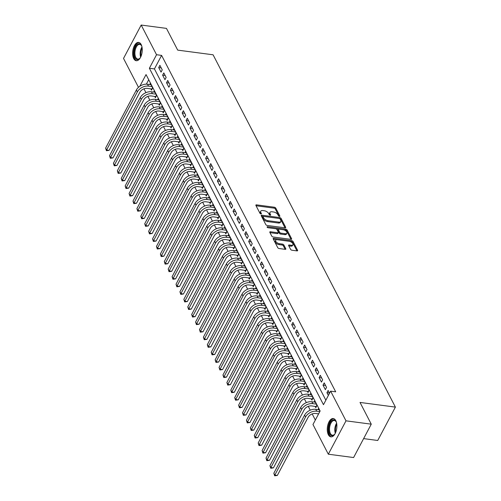 <?xml version="1.0" encoding="UTF-8"?>
<svg xmlns="http://www.w3.org/2000/svg" width="501" height="501" viewBox="0 0 501 501"><rect width="100%" height="100%" fill="white"/><g stroke="black" fill="none" stroke-linecap="round" stroke-linejoin="round"><path stroke-width="0.75" d="M279.414 216.401A0.814 0.413 27.9 0 0 279.865 216.263A0.814 0.413 27.9 0 0 279.84 215.975L275.757 208.09A1.165 0.589 27.9 0 0 274.379 207.22L256.525 204.859A1.165 0.589 27.9 0 0 255.879 205.059A1.165 0.589 27.9 0 0 255.911 205.473L259.994 213.357A0.814 0.413 27.9 0 0 260.958 213.965A0.814 0.413 27.9 0 0 261.409 213.827A0.814 0.413 27.9 0 0 261.384 213.539L260.852 212.518A3.72 1.891 27.9 0 1 260.739 211.197A3.72 1.891 27.9 0 1 262.8 210.564L264.29 210.758A3.72 1.891 27.9 0 1 268.693 213.551L269.219 214.572A0.814 0.413 27.9 0 0 270.183 215.186A0.814 0.413 27.9 0 0 270.634 215.048A0.814 0.413 27.9 0 0 270.609 214.754L270.083 213.739A3.72 1.891 27.9 0 1 269.97 212.411A3.72 1.891 27.9 0 1 272.03 211.779L273.515 211.979A3.72 1.891 27.9 0 1 277.917 214.772L278.45 215.793A0.814 0.413 27.9 0 0 279.414 216.401M328.349 434.73A9.237 4.703 97.5 0 1 328.017 424.266A9.237 4.703 97.5 0 1 333.284 418.535A9.237 4.703 97.5 0 1 335.802 420.658A9.237 4.703 97.5 0 1 336.133 431.117A9.237 4.703 97.5 0 1 330.867 436.853A9.237 4.703 97.5 0 1 328.349 434.73M133.717 58.598A9.237 4.703 97.5 0 1 133.385 48.14A9.237 4.703 97.5 0 1 138.652 42.403A9.237 4.703 97.5 0 1 141.163 44.526A9.237 4.703 97.5 0 1 141.495 54.991A9.237 4.703 97.5 0 1 136.228 60.721A9.237 4.703 97.5 0 1 133.717 58.598M290.593 249.354A1.165 0.589 27.9 0 0 291.97 250.231L296.98 250.888A1.165 0.589 27.9 0 0 297.625 250.694A1.165 0.589 27.9 0 0 297.588 250.281L293.054 241.52A1.165 0.589 27.9 0 0 291.682 240.649L273.822 238.288A1.165 0.589 27.9 0 0 273.177 238.489A1.165 0.589 27.9 0 0 273.214 238.902L277.742 247.657A1.165 0.589 27.9 0 0 279.12 248.534L285.175 249.329A1.165 0.589 27.9 0 0 285.814 249.135A1.165 0.589 27.9 0 0 285.783 248.721L283.842 244.97A1.165 0.589 27.9 0 0 282.464 244.1L279.464 243.705A3.112 1.578 27.9 0 1 276.533 242.302A3.112 1.578 27.9 0 1 275.688 240.261A3.112 1.578 27.9 0 1 277.41 239.735L289.165 241.282A3.112 1.578 27.9 0 1 292.096 242.684A3.112 1.578 27.9 0 1 292.941 244.726A3.112 1.578 27.9 0 1 291.219 245.252L289.265 244.995A1.165 0.589 27.9 0 0 288.62 245.196A1.165 0.589 27.9 0 0 288.651 245.609L290.593 249.354M138.483 87.337L123.522 58.423L141.188 25.05L166.457 28.388L177.705 50.125L213.088 54.797L395.395 407.106L360.019 402.435L371.266 424.172L345.997 420.834L328.324 454.207L312.968 424.529L320.133 411.002L146.041 74.568L139.842 86.278M141.188 25.05L156.544 54.722L149.379 68.255L323.477 404.689L330.641 391.162L345.997 420.834M330.641 391.162L335.695 391.826L161.598 55.392L156.544 54.722M285.038 227.811A1.165 0.589 27.9 0 0 285.683 227.611A1.165 0.589 27.9 0 0 285.645 227.197L281.111 218.442A1.165 0.589 27.9 0 0 279.74 217.572L261.879 215.211A1.165 0.589 27.9 0 0 261.234 215.411A1.165 0.589 27.9 0 0 261.272 215.825L265.799 224.58A1.165 0.589 27.9 0 0 267.177 225.45L285.038 227.811M287.086 229.984L291.62 238.739A1.165 0.589 27.9 0 1 291.651 239.152A1.165 0.589 27.9 0 1 291.006 239.353L273.151 236.992A1.165 0.589 27.9 0 1 271.774 236.121L269.832 232.37A1.165 0.589 27.9 0 1 269.801 231.957A1.165 0.589 27.9 0 1 270.44 231.763L277.686 232.715A1.165 0.589 27.9 0 0 278.331 232.52A1.165 0.589 27.9 0 0 278.293 232.107L277.009 229.621A1.165 0.589 27.9 0 0 275.631 228.744L268.091 227.748A0.814 0.413 27.9 0 1 267.321 227.385A0.814 0.413 27.9 0 1 267.102 226.853A0.814 0.413 27.9 0 1 267.553 226.709L285.708 229.107A1.165 0.589 27.9 0 1 287.086 229.984L286.61 230.886L290.987 239.346M315.129 406.374L315.812 407.695L317.008 405.441L314.659 400.906L314.052 402.059M311.215 398.815L311.904 400.136L313.094 397.882L310.752 393.348L310.138 394.5M307.307 391.256L307.99 392.577L309.186 390.323L306.837 385.789L306.224 386.941M303.393 383.691L304.076 385.018L305.272 382.764L302.923 378.224L302.316 379.376M299.479 376.132L300.168 377.453L301.358 375.199L299.009 370.665L298.402 371.817M295.571 368.573L296.254 369.895L297.444 367.64L295.102 363.106L294.488 364.258M291.657 361.014L292.34 362.336L293.536 360.081L291.187 355.547L290.58 356.699M287.743 353.449L288.426 354.777L289.622 352.522L287.273 347.982L286.666 349.134M283.829 345.89L284.518 347.212L285.708 344.957L283.366 340.423L282.752 341.576M279.921 338.332L280.604 339.653L281.8 337.398L279.452 332.864L278.838 334.017M276.007 330.773L276.69 332.094L277.886 329.84L275.537 325.306L274.93 326.458M272.093 323.208L272.782 324.535L273.972 322.281L271.623 317.74L271.016 318.893M268.185 315.649L268.868 316.97L270.064 314.716L267.716 310.182L267.102 311.334M264.271 308.09L264.954 309.411L266.15 307.157L263.802 302.623L263.194 303.775M260.357 300.531L261.04 301.852L262.236 299.598L259.887 295.064L259.28 296.216M256.443 292.966L257.132 294.294L258.322 292.039L255.98 287.499L255.366 288.651M252.535 285.407L253.218 286.729L254.414 284.474L252.066 279.94L251.452 281.092M248.621 277.848L249.304 279.17L250.5 276.915L248.152 272.381L247.544 273.533M244.707 270.289L245.396 271.611L246.586 269.356L244.237 264.822L243.63 265.975M240.799 262.724L241.482 264.052L242.678 261.798L240.33 257.257L239.716 258.41M236.885 255.166L237.568 256.493L238.764 254.232L236.416 249.698L235.808 250.851M232.971 247.607L233.654 248.928L234.85 246.674L232.502 242.14L231.894 243.292M229.057 240.048L229.746 241.369L230.936 239.115L228.594 234.581L227.98 235.733M225.149 232.489L225.832 233.81L227.028 231.556L224.68 227.016L224.066 228.168M221.235 224.924L221.918 226.252L223.114 223.991L220.766 219.457L220.158 220.609M217.321 217.365L218.01 218.686L219.2 216.432L216.852 211.898L216.244 213.05M213.413 209.806L214.096 211.128L215.292 208.873L212.944 204.339L212.33 205.491M209.499 202.247L210.182 203.569L211.378 201.314L209.03 196.774L208.422 197.926M205.585 194.682L206.274 196.01L207.464 193.755L205.116 189.215L204.508 190.367M201.671 187.124L202.36 188.445L203.55 186.19L201.208 181.656L200.594 182.809M197.763 179.565L198.446 180.886L199.642 178.632L197.294 174.097L196.68 175.25M193.849 172.006L194.532 173.327L195.728 171.073L193.38 166.532L192.772 167.685M189.935 164.441L190.624 165.768L191.814 163.514L189.466 158.974L188.858 160.126M186.028 156.882L186.71 158.203L187.906 155.949L185.558 151.415L184.944 152.567M182.113 149.323L182.796 150.644L183.992 148.39L181.644 143.856L181.036 145.008M178.199 141.764L178.888 143.086L180.078 140.831L177.73 136.291L177.122 137.443M174.292 134.199L174.974 135.527L176.164 133.272L173.822 128.732L173.208 129.884M170.378 126.64L171.06 127.962L172.256 125.707L169.908 121.173L169.3 122.325M166.464 119.081L167.146 120.403L168.342 118.148L165.994 113.614L165.386 114.767M162.549 111.523L163.238 112.844L164.428 110.589L162.086 106.049L161.472 107.201M158.642 103.957L159.324 105.285L160.52 103.031L158.172 98.49L157.558 99.643M154.728 96.399L155.41 97.72L156.606 95.466L154.258 90.931L153.65 92.084M162.243 69.871L159.894 65.33L158.704 67.585L161.053 72.125L162.243 69.871M166.157 77.43L163.808 72.895L162.618 75.15L164.961 79.684L166.157 77.43M170.071 84.988L167.722 80.454L166.526 82.709L168.875 87.243L170.071 84.988M173.979 92.547L171.636 88.013L170.44 90.268L172.789 94.808L173.979 92.547M177.893 100.112L175.544 95.572L174.354 97.827L176.696 102.367L177.893 100.112M181.807 107.671L179.458 103.137L178.262 105.392L180.61 109.926L181.807 107.671M185.721 115.23L183.372 110.696L182.176 112.95L184.525 117.484L185.721 115.23M189.629 122.789L187.28 118.255L186.09 120.509L188.439 125.043L189.629 122.789M193.543 130.354L191.194 125.814L189.998 128.068L192.346 132.608L193.543 130.354M197.457 137.913L195.108 133.379L193.912 135.633L196.26 140.167L197.457 137.913M201.364 145.472L199.022 140.938L197.826 143.192L200.175 147.726L201.364 145.472M205.278 153.03L202.93 148.496L201.74 150.751L204.082 155.285L205.278 153.03M209.193 160.596L206.844 156.055L205.648 158.31L207.996 162.85L209.193 160.596M213.1 168.154L210.758 163.62L209.562 165.875L211.91 170.409L213.1 168.154M217.014 175.713L214.666 171.179L213.476 173.434L215.825 177.968L217.014 175.713M220.928 183.272L218.58 178.738L217.384 180.993L219.732 185.527L220.928 183.272M224.843 190.837L222.494 186.297L221.298 188.551L223.646 193.092L224.843 190.837M228.75 198.396L226.408 193.862L225.212 196.116L227.56 200.65L228.75 198.396M232.664 205.955L230.316 201.421L229.126 203.675L231.468 208.209L232.664 205.955M236.578 213.514L234.23 208.98L233.034 211.234L235.382 215.768L236.578 213.514M240.486 221.079L238.144 216.538L236.948 218.793L239.296 223.333L240.486 221.079M244.4 228.638L242.052 224.104L240.862 226.358L243.21 230.892L244.4 228.638M248.314 236.196L245.966 231.662L244.77 233.917L247.118 238.451L248.314 236.196M252.228 243.755L249.88 239.221L248.684 241.476L251.032 246.01L252.228 243.755M256.136 251.32L253.788 246.78L252.598 249.035L254.946 253.575L256.136 251.32M260.05 258.879L257.702 254.345L256.512 256.6L258.854 261.134L260.05 258.879M263.964 266.438L261.616 261.904L260.42 264.159L262.768 268.693L263.964 266.438M267.872 273.997L265.53 269.463L264.334 271.717L266.682 276.251L267.872 273.997M271.786 281.562L269.438 277.022L268.248 279.276L270.596 283.816L271.786 281.562M275.7 289.121L273.352 284.581L272.156 286.841L274.504 291.375L275.7 289.121M279.614 296.68L277.266 292.146L276.07 294.4L278.418 298.934L279.614 296.68M283.522 304.239L281.174 299.704L279.984 301.959L282.332 306.493L283.522 304.239M287.436 311.804L285.088 307.263L283.898 309.518L286.24 314.058L287.436 311.804M291.35 319.362L289.002 314.822L287.806 317.083L290.154 321.617L291.35 319.362M295.258 326.921L292.916 322.387L291.72 324.642L294.068 329.176L295.258 326.921M299.172 334.48L296.824 329.946L295.634 332.201L297.976 336.735L299.172 334.48M303.086 342.045L300.738 337.505L299.542 339.759L301.89 344.3L303.086 342.045M307 349.604L304.652 345.064L303.456 347.325L305.804 351.859L307 349.604M310.908 357.163L308.56 352.629L307.37 354.883L309.718 359.417L310.908 357.163M314.822 364.722L312.474 360.188L311.284 362.442L313.626 366.976L314.822 364.722M318.736 372.287L316.388 367.747L315.192 370.001L317.54 374.541L318.736 372.287M322.644 379.846L320.302 375.305L319.106 377.56L321.454 382.1L322.644 379.846M326.558 387.405L324.21 382.87L323.02 385.125L325.362 389.659L326.558 387.405M161.598 55.392L154.433 68.919L325.857 400.193M329.558 393.204L328.124 390.429L326.928 392.684L328.368 395.458M143.962 88.827L145.941 92.647M147.876 96.386L149.855 100.206M151.784 103.945L153.763 107.771M155.698 111.504L157.677 115.33M159.612 119.069L161.591 122.889M163.52 126.628L165.499 130.448M167.434 134.187L169.413 138.013M171.348 141.745L173.327 145.572M175.262 149.304L177.241 153.131M179.17 156.869L181.149 160.689M183.084 164.428L185.063 168.255M186.998 171.987L188.977 175.813M190.906 179.546L192.885 183.372M194.82 187.111L196.799 190.931M198.734 194.67L200.713 198.496M202.648 202.229L204.627 206.055M206.556 209.787L208.535 213.614M210.47 217.353L212.449 221.173M214.384 224.911L216.363 228.738M218.292 232.47L220.271 236.297M222.206 240.029L224.185 243.855M226.12 247.594L228.099 251.414M230.034 255.153L232.013 258.979M233.942 262.712L235.921 266.538M237.856 270.271L239.835 274.097M241.77 277.836L243.749 281.656M245.678 285.395L247.657 289.221M249.592 292.953L251.571 296.78M253.506 300.512L255.485 304.339M257.42 308.077L259.393 311.898M261.328 315.636L263.307 319.463M265.242 323.195L267.221 327.021M269.156 330.754L271.135 334.58M273.064 338.319L275.043 342.139M276.978 345.878L278.957 349.704M280.892 353.437L282.871 357.263M284.8 360.996L286.779 364.822M288.714 368.561L290.693 372.381M292.628 376.119L294.607 379.94M296.542 383.678L298.521 387.505M300.45 391.237L302.429 395.064M304.364 398.802L306.343 402.622M308.278 406.361L310.257 410.181M312.186 413.92L315.354 420.032M148.709 79.734L146.367 84.162M150.814 88.84L151.502 90.161L152.692 87.907L150.344 83.373L149.736 84.525M317.966 409.618L318.573 408.465L320.007 411.24M363.62 438.613L377.729 440.479L395.395 407.106M371.266 424.172L353.6 457.545L328.324 454.207M154.433 68.919L149.379 68.255M158.704 67.585L161.234 67.923M162.618 75.15L165.148 75.482M166.526 82.709L169.062 83.041M170.44 90.268L172.977 90.606M174.354 97.827L176.884 98.165M178.262 105.392L180.798 105.724M182.176 112.95L184.712 113.282M186.09 120.509L188.62 120.847M189.998 128.068L192.534 128.406M193.912 135.633L196.448 135.965M197.826 143.192L200.356 143.524M201.74 150.751L204.27 151.089M205.648 158.31L208.184 158.648M209.562 165.875L212.098 166.207M213.476 173.434L216.006 173.766M217.384 180.993L219.92 181.331M221.298 188.551L223.834 188.89M225.212 196.116L227.742 196.448M229.126 203.675L231.656 204.007M233.034 211.234L235.57 211.572M236.948 218.793L239.484 219.131M240.862 226.358L243.392 226.69M244.77 233.917L247.306 234.249M248.684 241.476L251.22 241.808M252.598 249.035L255.128 249.373M256.512 256.6L259.042 256.932M260.42 264.159L262.956 264.49M264.334 271.717L266.87 272.049M268.248 279.276L270.778 279.614M272.156 286.841L274.692 287.173M276.07 294.4L278.606 294.732M279.984 301.959L282.514 302.291M283.898 309.518L286.428 309.856M287.806 317.083L290.342 317.415M291.72 324.642L294.256 324.974M295.634 332.201L298.164 332.532M299.542 339.759L302.078 340.098M303.456 347.325L305.992 347.656M307.37 354.883L309.9 355.215M311.284 362.442L313.814 362.774M315.192 370.001L317.728 370.339M319.106 377.56L321.642 377.898M323.02 385.125L325.55 385.457M326.928 392.684L329.464 393.016M269.97 212.411L269.494 213.32A3.72 1.891 27.9 0 0 269.607 214.641L270.083 213.739M269.832 215.086L269.607 214.641M260.739 211.197L260.263 212.098A3.72 1.891 27.9 0 0 260.376 213.42L260.852 212.518M260.608 213.864L260.376 213.42M279.063 216.3L275.281 208.992A1.165 0.589 27.9 0 0 273.903 208.122L256.067 205.761M285.019 227.805L280.635 219.344A1.165 0.589 27.9 0 0 279.257 218.474L261.422 216.119M280.147 219.075A0.814 0.413 27.9 0 0 279.182 218.461L263.507 216.394A0.814 0.413 27.9 0 0 263.056 216.532A0.814 0.413 27.9 0 0 263.081 216.82L263.639 217.897A3.72 1.891 27.9 0 0 268.041 220.69L278.756 222.106A3.72 1.891 27.9 0 0 280.817 221.473A3.72 1.891 27.9 0 0 280.704 220.152L280.147 219.075M263.056 216.532L262.58 217.434A0.814 0.413 27.9 0 0 262.605 217.722L263.081 216.82M280.817 221.473L280.341 222.375A3.72 1.891 27.9 0 1 278.28 223.008L267.565 221.592A3.72 1.891 27.9 0 1 263.163 218.799L262.605 217.722M270.44 231.763L269.976 232.646L277.21 233.616A1.165 0.589 27.9 0 0 277.848 233.422L278.331 232.52M268.01 227.736L285.232 230.009L285.708 229.107M285.201 233.71A3.112 1.578 27.9 0 0 286.923 233.178A3.112 1.578 27.9 0 0 286.077 231.136A3.112 1.578 27.9 0 0 283.146 229.74L279.007 229.189A1.165 0.589 27.9 0 0 278.362 229.389A1.165 0.589 27.9 0 0 278.393 229.802L279.683 232.289A1.165 0.589 27.9 0 0 281.061 233.159L285.201 233.71L284.725 234.612A3.112 1.578 27.9 0 0 286.447 234.08L286.923 233.178M278.362 229.389L277.886 230.291A1.165 0.589 27.9 0 0 277.917 230.704L278.393 229.802M284.725 234.612L280.579 234.061A1.165 0.589 27.9 0 1 279.207 233.19L277.917 230.704M286.61 230.886A1.165 0.589 27.9 0 0 285.232 230.009M292.941 244.726L292.465 245.628A3.112 1.578 27.9 0 1 290.743 246.154L288.808 245.903M275.688 240.261L275.212 241.163A3.112 1.578 27.9 0 0 276.057 243.204A3.112 1.578 27.9 0 0 278.988 244.607L279.464 243.705M285.15 249.329L283.366 245.872A1.165 0.589 27.9 0 0 281.988 245.002L278.988 244.607M296.961 250.888L292.578 242.421A1.165 0.589 27.9 0 0 291.2 241.551L273.364 239.196M152.079 89.065L147.325 88.376A5.924 4.121 152.6 0 0 139.885 92.222L109.112 150.35L106.425 150.72L105.605 148.127L136.378 89.998A8.88 6.175 -27.4 0 1 147.544 84.231L151.033 84.694M105.605 148.127L106.581 150.012L137.362 91.89A8.88 6.175 -27.4 0 1 148.521 86.122L152.01 86.585M106.425 150.72L106.581 150.012L109.112 150.35M151.834 88.971L152.548 87.625M140.512 57.427A7.997 4.071 97.5 0 1 139.792 58.379A7.997 4.071 97.5 0 1 135.026 57.759A7.997 4.071 97.5 0 1 135.608 46.568A7.997 4.071 97.5 0 1 141.47 45.585A7.997 4.071 97.5 0 1 141.476 45.591A7.997 4.071 97.5 0 1 141.927 46.699M141.608 45.867A7.402 3.77 -82.5 0 0 139.723 44.401A7.402 3.77 -82.5 0 0 135.502 48.992A7.402 3.77 -82.5 0 0 135.771 57.377A7.402 3.77 -82.5 0 0 137.788 59.074A7.402 3.77 -82.5 0 0 139.986 58.147M139.215 42.554A9.181 4.672 -82.5 0 0 134.155 48.484A9.181 4.672 -82.5 0 0 134.55 58.661A9.181 4.672 -82.5 0 0 136.817 60.727M335.144 433.559A7.997 4.071 97.5 0 1 334.424 434.505A7.997 4.071 97.5 0 1 329.965 434.398A7.997 4.071 97.5 0 1 328.988 426.426A7.997 4.071 97.5 0 1 332.213 420.333A7.997 4.071 97.5 0 1 336.115 421.723A7.997 4.071 97.5 0 1 336.559 422.825M336.246 421.992A7.402 3.77 -82.5 0 0 334.355 420.527A7.402 3.77 -82.5 0 0 329.777 426.595A7.402 3.77 -82.5 0 0 332.42 435.206A7.402 3.77 -82.5 0 0 334.624 434.279M333.854 418.679A9.181 4.672 -82.5 0 0 328.405 426.219A9.181 4.672 -82.5 0 0 331.449 436.859M155.993 96.624L151.239 95.941A5.924 4.121 152.6 0 0 143.8 99.78L113.019 157.909L110.339 158.278L109.519 155.686L140.293 97.557A8.88 6.175 -27.4 0 1 151.459 91.796L154.941 92.253M109.519 155.686L110.496 157.577L141.269 99.449A8.88 6.175 -27.4 0 1 152.436 93.687L155.924 94.144M110.339 158.278L110.496 157.577L113.019 157.909M155.742 96.536L156.456 95.184M159.907 104.189L155.153 103.5A5.924 4.121 152.6 0 0 147.707 107.339L116.933 165.468L114.253 165.844L113.426 163.245L144.207 105.116A8.88 6.175 -27.4 0 1 155.366 99.355L158.855 99.812M113.426 163.245L114.403 165.136L145.184 107.007A8.88 6.175 -27.4 0 1 156.343 101.246L159.832 101.703M114.253 165.844L114.403 165.136L116.933 165.468M159.656 104.095L160.37 102.743M163.814 111.748L159.067 111.059A5.924 4.121 152.6 0 0 151.621 114.904L120.847 173.027L118.161 173.402L117.34 170.803L148.121 112.675A8.88 6.175 -27.4 0 1 159.28 106.913L162.769 107.377M117.34 170.803L118.317 172.695L149.098 114.566A8.88 6.175 -27.4 0 1 160.257 108.805L163.746 109.268M118.161 173.402L118.317 172.695L120.847 173.027M163.57 111.654L164.284 110.308M167.729 119.307L162.975 118.618A5.924 4.121 152.6 0 0 155.535 122.463L124.755 180.592L122.075 180.961L121.255 178.369L152.028 120.24A8.88 6.175 -27.4 0 1 163.194 114.472L166.683 114.936M121.255 178.369L122.231 180.254L153.005 122.131A8.88 6.175 -27.4 0 1 164.171 116.364L167.66 116.827M122.075 180.961L122.231 180.254L124.755 180.592M167.478 119.213L168.198 117.867M171.643 126.866L166.889 126.183A5.924 4.121 152.6 0 0 159.45 130.022L128.669 188.151L125.989 188.52L125.162 185.927L155.943 127.799A8.88 6.175 -27.4 0 1 167.102 122.037L170.59 122.494M125.162 185.927L126.146 187.819L156.919 129.69A8.88 6.175 -27.4 0 1 168.085 123.929L171.567 124.386M125.989 188.52L126.146 187.819L128.669 188.151M171.392 126.778L172.106 125.425M175.55 134.431L170.803 133.742A5.924 4.121 152.6 0 0 163.357 137.581L132.583 195.709L129.897 196.085L129.076 193.486L159.857 135.358A8.88 6.175 -27.4 0 1 171.016 129.596L174.505 130.053M129.076 193.486L130.053 195.377L160.834 137.249A8.88 6.175 -27.4 0 1 171.993 131.487L175.482 131.945M129.897 196.085L130.053 195.377L132.583 195.709M175.306 134.337L176.02 132.984M179.464 141.99L174.711 141.301A5.924 4.121 152.6 0 0 167.271 145.146L136.497 203.268L133.811 203.644L132.99 201.045L163.764 142.917A8.88 6.175 -27.4 0 1 174.93 137.155L178.419 137.618M132.99 201.045L133.967 202.936L164.748 144.808A8.88 6.175 -27.4 0 1 175.907 139.046L179.396 139.51M133.811 203.644L133.967 202.936L136.497 203.268M179.22 141.896L179.934 140.543M183.379 149.548L178.625 148.86A5.924 4.121 152.6 0 0 171.185 152.705L140.405 210.833L137.725 211.203L136.905 208.61L167.678 150.482A8.88 6.175 -27.4 0 1 178.844 144.714L182.326 145.177M136.905 208.61L137.881 210.495L168.655 152.373A8.88 6.175 -27.4 0 1 179.821 146.605L183.31 147.069M137.725 211.203L137.881 210.495L140.405 210.833M183.128 149.455L183.842 148.108M187.293 157.107L182.539 156.425A5.924 4.121 152.6 0 0 175.093 160.264L144.319 218.392L141.639 218.762L140.812 216.169L171.593 158.04A8.88 6.175 -27.4 0 1 182.752 152.279L186.24 152.736M140.812 216.169L141.789 218.06L172.569 159.932A8.88 6.175 -27.4 0 1 183.729 154.164L187.217 154.627M141.639 218.762L141.789 218.06L144.319 218.392M187.042 157.02L187.756 155.667M191.2 164.672L186.447 163.984A5.924 4.121 152.6 0 0 179.007 167.822L148.233 225.951L145.547 226.327L144.726 223.728L175.5 165.599A8.88 6.175 -27.4 0 1 186.666 159.838L190.155 160.295M144.726 223.728L145.703 225.619L176.484 167.491A8.88 6.175 -27.4 0 1 187.643 161.729L191.131 162.186M145.547 226.327L145.703 225.619L148.233 225.951M190.956 164.578L191.67 163.226M195.114 172.231L190.361 171.542A5.924 4.121 152.6 0 0 182.921 175.388L152.141 233.51L149.461 233.886L148.64 231.287L179.414 173.158A8.88 6.175 -27.4 0 1 190.58 167.397L194.069 167.86M148.64 231.287L149.617 233.178L180.391 175.049A8.88 6.175 -27.4 0 1 191.557 169.288L195.046 169.751M149.461 233.886L149.617 233.178L152.141 233.51M194.864 172.137L195.584 170.785M199.029 179.79L194.275 179.101A5.924 4.121 152.6 0 0 186.835 182.946L156.055 241.075L153.375 241.444L152.548 238.852L183.328 180.723A8.88 6.175 -27.4 0 1 194.488 174.955L197.976 175.419M152.548 238.852L153.531 240.737L184.305 182.614A8.88 6.175 -27.4 0 1 195.471 176.847L198.953 177.31M153.375 241.444L153.531 240.737L156.055 241.075M198.778 179.696L199.492 178.35M202.936 187.349L198.189 186.666A5.924 4.121 152.6 0 0 190.743 190.505L159.969 248.634L157.283 249.003L156.462 246.411L187.242 188.282A8.88 6.175 -27.4 0 1 198.402 182.521L201.89 182.978M156.462 246.411L157.439 248.302L188.219 190.173A8.88 6.175 -27.4 0 1 199.379 184.406L202.867 184.869M157.283 249.003L157.439 248.302L159.969 248.634M202.692 187.255L203.406 185.909M206.85 194.914L202.097 194.225A5.924 4.121 152.6 0 0 194.657 198.064L163.883 256.193L161.197 256.568L160.376 253.969L191.15 195.841A8.88 6.175 -27.4 0 1 202.316 190.079L205.805 190.537M160.376 253.969L161.353 255.861L192.133 197.732A8.88 6.175 -27.4 0 1 203.293 191.971L206.781 192.428M161.197 256.568L161.353 255.861L163.883 256.193M206.606 194.82L207.32 193.467M210.764 202.473L206.011 201.784A5.924 4.121 152.6 0 0 198.571 205.629L167.791 263.751L165.111 264.127L164.29 261.528L195.064 203.4A8.88 6.175 -27.4 0 1 206.224 197.638L209.712 198.102M164.29 261.528L165.267 263.42L196.041 205.291A8.88 6.175 -27.4 0 1 207.207 199.53L210.696 199.987M165.111 264.127L165.267 263.42L167.791 263.751M210.514 202.379L211.228 201.026M214.678 210.032L209.925 209.343A5.924 4.121 152.6 0 0 202.479 213.188L171.705 271.317L169.019 271.686L168.198 269.093L198.978 210.965A8.88 6.175 -27.4 0 1 210.138 205.197L213.626 205.66M168.198 269.093L169.175 270.978L199.955 212.85A8.88 6.175 -27.4 0 1 211.115 207.088L214.603 207.552M169.019 271.686L169.175 270.978L171.705 271.317M214.428 209.938L215.142 208.591M218.586 217.591L213.833 216.902A5.924 4.121 152.6 0 0 206.393 220.747L175.619 278.875L172.933 279.245L172.112 276.652L202.886 218.524A8.88 6.175 -27.4 0 1 214.052 212.762L217.54 213.219M172.112 276.652L173.089 278.543L203.869 220.415A8.88 6.175 -27.4 0 1 215.029 214.647L218.517 215.111M172.933 279.245L173.089 278.543L175.619 278.875M218.342 217.497L219.056 216.15M222.5 225.156L217.747 224.467A5.924 4.121 152.6 0 0 210.307 228.306L179.527 286.434L176.847 286.81L176.026 284.211L206.8 226.083A8.88 6.175 -27.4 0 1 217.966 220.321L221.448 220.778M176.026 284.211L177.003 286.102L207.777 227.974A8.88 6.175 -27.4 0 1 218.943 222.212L222.431 222.669M176.847 286.81L177.003 286.102L179.527 286.434M222.25 225.062L222.97 223.709M226.414 232.715L221.661 232.026A5.924 4.121 152.6 0 0 214.221 235.871L183.441 293.993L180.761 294.369L179.934 291.77L210.714 233.641A8.88 6.175 -27.4 0 1 221.874 227.88L225.362 228.343M179.934 291.77L180.917 293.661L211.691 235.533A8.88 6.175 -27.4 0 1 222.857 229.771L226.339 230.228M180.761 294.369L180.917 293.661L183.441 293.993M226.164 232.621L226.878 231.268M230.322 240.273L225.575 239.584A5.924 4.121 152.6 0 0 218.129 243.43L187.355 301.558L184.669 301.928L183.848 299.335L214.628 241.206A8.88 6.175 -27.4 0 1 225.788 235.439L229.276 235.902M183.848 299.335L184.825 301.22L215.605 243.091A8.88 6.175 -27.4 0 1 226.765 237.33L230.253 237.793M184.669 301.928L184.825 301.22L187.355 301.558M230.078 240.179L230.792 238.833M234.236 247.832L229.483 247.143A5.924 4.121 152.6 0 0 222.043 250.988L191.263 309.117L188.583 309.486L187.762 306.894L218.536 248.765A8.88 6.175 -27.4 0 1 229.702 243.004L233.19 243.461M187.762 306.894L188.739 308.785L219.513 250.657A8.88 6.175 -27.4 0 1 230.679 244.889L234.167 245.352M188.583 309.486L188.739 308.785L191.263 309.117M233.992 247.738L234.706 246.392M238.15 255.397L233.397 254.708A5.924 4.121 152.6 0 0 225.957 258.547L195.177 316.676L192.497 317.052L191.67 314.453L222.45 256.324A8.88 6.175 -27.4 0 1 233.61 250.563L237.098 251.02M191.67 314.453L192.653 316.344L223.427 258.215A8.88 6.175 -27.4 0 1 234.593 252.454L238.081 252.911M192.497 317.052L192.653 316.344L195.177 316.676M237.9 255.303L238.614 253.951M242.064 262.956L237.311 262.267A5.924 4.121 152.6 0 0 229.865 266.106L199.091 324.235L196.405 324.61L195.584 322.011L226.364 263.883A8.88 6.175 -27.4 0 1 237.524 258.121L241.012 258.585M195.584 322.011L196.561 323.903L227.341 265.774A8.88 6.175 -27.4 0 1 238.501 260.013L241.989 260.47M196.405 324.61L196.561 323.903L199.091 324.235M241.814 262.862L242.528 261.509M245.972 270.515L241.219 269.826A5.924 4.121 152.6 0 0 233.779 273.671L203.005 331.8L200.319 332.169L199.498 329.577L230.272 271.448A8.88 6.175 -27.4 0 1 241.438 265.68L244.926 266.144M199.498 329.577L200.475 331.462L231.255 273.333A8.88 6.175 -27.4 0 1 242.415 267.572L245.903 268.035M200.319 332.169L200.475 331.462L203.005 331.8M245.728 270.421L246.442 269.075M249.886 278.074L245.133 277.385A5.924 4.121 152.6 0 0 237.693 281.23L206.913 339.359L204.233 339.728L203.412 337.135L234.186 279.007A8.88 6.175 -27.4 0 1 245.352 273.245L248.834 273.703M203.412 337.135L204.389 339.027L235.163 280.898A8.88 6.175 -27.4 0 1 246.329 275.13L249.817 275.594M204.233 339.728L204.389 339.027L206.913 339.359M249.636 277.98L250.356 276.633M253.8 285.639L249.047 284.95A5.924 4.121 152.6 0 0 241.607 288.789L210.827 346.917L208.147 347.293L207.32 344.694L238.1 286.566A8.88 6.175 -27.4 0 1 249.26 280.804L252.748 281.261M207.32 344.694L208.303 346.586L239.077 288.457A8.88 6.175 -27.4 0 1 250.237 282.696L253.725 283.153M208.147 347.293L208.303 346.586L210.827 346.917M253.55 285.545L254.264 284.192M257.708 293.198L252.961 292.509A5.924 4.121 152.6 0 0 245.515 296.348L214.741 354.476L212.055 354.852L211.234 352.253L242.014 294.125A8.88 6.175 -27.4 0 1 253.174 288.363L256.662 288.826M211.234 352.253L212.211 354.144L242.991 296.016A8.88 6.175 -27.4 0 1 254.151 290.254L257.639 290.712M212.055 354.852L212.211 354.144L214.741 354.476M257.464 293.104L258.178 291.751M261.622 300.757L256.869 300.068A5.924 4.121 152.6 0 0 249.429 303.913L218.649 362.041L215.969 362.411L215.148 359.818L245.922 301.69A8.88 6.175 -27.4 0 1 257.088 295.922L260.576 296.385M215.148 359.818L216.125 361.703L246.899 303.575A8.88 6.175 -27.4 0 1 258.065 297.813L261.553 298.277M215.969 362.411L216.125 361.703L218.649 362.041M261.378 300.663L262.092 299.316M265.536 308.315L260.783 307.627A5.924 4.121 152.6 0 0 253.343 311.472L222.563 369.6L219.883 369.97L219.056 367.377L249.836 309.249A8.88 6.175 -27.4 0 1 260.996 303.487L264.484 303.944M219.056 367.377L220.039 369.268L250.813 311.14A8.88 6.175 -27.4 0 1 261.979 305.372L265.461 305.835M219.883 369.97L220.039 369.268L222.563 369.6M265.286 308.221L266 306.875M269.45 315.88L264.697 315.192A5.924 4.121 152.6 0 0 257.251 319.031L226.477 377.159L223.79 377.529L222.97 374.936L253.75 316.807A8.88 6.175 -27.4 0 1 264.91 311.046L268.398 311.503M222.97 374.936L223.947 376.827L254.727 318.699A8.88 6.175 -27.4 0 1 265.887 312.937L269.375 313.394M223.79 377.529L223.947 376.827L226.477 377.159M269.2 315.787L269.914 314.434M273.358 323.439L268.605 322.75A5.924 4.121 152.6 0 0 261.165 326.589L230.391 384.718L227.704 385.094L226.884 382.495L257.658 324.366A8.88 6.175 -27.4 0 1 268.824 318.605L272.312 319.068M226.884 382.495L227.861 384.386L258.641 326.257A8.88 6.175 -27.4 0 1 269.801 320.496L273.289 320.953M227.704 385.094L227.861 384.386L230.391 384.718M273.114 323.345L273.828 321.993M277.272 330.998L272.519 330.309A5.924 4.121 152.6 0 0 265.079 334.154L234.299 392.283L231.619 392.652L230.798 390.06L261.572 331.931A8.88 6.175 -27.4 0 1 272.738 326.164L276.22 326.627M230.798 390.06L231.775 391.945L262.549 333.816A8.88 6.175 -27.4 0 1 273.715 328.055L277.203 328.518M231.619 392.652L231.775 391.945L234.299 392.283M277.022 330.904L277.736 329.558M281.186 338.557L276.433 337.868A5.924 4.121 152.6 0 0 268.993 341.713L238.213 399.842L235.533 400.211L234.706 397.619L265.486 339.49A8.88 6.175 -27.4 0 1 276.646 333.729L280.134 334.186M234.706 397.619L235.683 399.51L266.463 341.381A8.88 6.175 -27.4 0 1 277.623 335.614L281.111 336.077M235.533 400.211L235.683 399.51L238.213 399.842M280.936 338.463L281.65 337.117M285.094 346.116L280.347 345.433A5.924 4.121 152.6 0 0 272.901 349.272L242.127 407.401L239.44 407.77L238.62 405.177L269.4 347.049A8.88 6.175 -27.4 0 1 280.56 341.287L284.048 341.745M238.62 405.177L239.597 407.069L270.377 348.94A8.88 6.175 -27.4 0 1 281.537 343.179L285.025 343.636M239.44 407.77L239.597 407.069L242.127 407.401M284.85 346.028L285.564 344.675M289.008 353.681L284.255 352.992A5.924 4.121 152.6 0 0 276.815 356.831L246.035 414.96L243.354 415.335L242.534 412.736L273.308 354.608A8.88 6.175 -27.4 0 1 284.474 348.846L287.962 349.31M242.534 412.736L243.511 414.628L274.285 356.499A8.88 6.175 -27.4 0 1 285.451 350.738L288.939 351.195M243.354 415.335L243.511 414.628L246.035 414.96M288.764 353.587L289.478 352.234M292.922 361.24L288.169 360.551A5.924 4.121 152.6 0 0 280.729 364.396L249.949 422.525L247.269 422.894L246.442 420.295L277.222 362.173A8.88 6.175 -27.4 0 1 288.382 356.405L291.87 356.869M246.442 420.295L247.425 422.186L278.199 364.058A8.88 6.175 -27.4 0 1 289.365 358.296L292.847 358.76M247.269 422.894L247.425 422.186L249.949 422.525M292.672 361.146L293.386 359.799M296.83 368.799L292.083 368.11A5.924 4.121 152.6 0 0 284.637 371.955L253.863 430.083L251.176 430.453L250.356 427.86L281.136 369.732A8.88 6.175 -27.4 0 1 292.296 363.97L295.784 364.427M250.356 427.86L251.333 429.752L282.113 371.623A8.88 6.175 -27.4 0 1 293.273 365.855L296.761 366.319M251.176 430.453L251.333 429.752L253.863 430.083M296.586 368.705L297.3 367.358M300.744 376.357L295.991 375.675A5.924 4.121 152.6 0 0 288.551 379.514L257.777 437.642L255.09 438.012L254.27 435.419L285.044 377.291A8.88 6.175 -27.4 0 1 296.21 371.529L299.698 371.986M254.27 435.419L255.247 437.31L286.027 379.182A8.88 6.175 -27.4 0 1 297.187 373.42L300.675 373.878M255.09 438.012L255.247 437.31L257.777 437.642M300.5 376.27L301.214 374.917M304.658 383.923L299.905 383.234A5.924 4.121 152.6 0 0 292.465 387.073L261.685 445.201L259.004 445.577L258.184 442.978L288.958 384.849A8.88 6.175 -27.4 0 1 300.124 379.088L303.606 379.551M258.184 442.978L259.161 444.869L289.935 386.741A8.88 6.175 -27.4 0 1 301.101 380.979L304.589 381.436M259.004 445.577L259.161 444.869L261.685 445.201M304.408 383.829L305.122 382.476M308.572 391.481L303.819 390.793A5.924 4.121 152.6 0 0 296.379 394.638L265.599 452.766L262.919 453.136L262.092 450.537L292.872 392.415A8.88 6.175 -27.4 0 1 304.032 386.647L307.52 387.11M262.092 450.537L263.069 452.428L293.849 394.3A8.88 6.175 -27.4 0 1 305.009 388.538L308.497 389.001M262.919 453.136L263.069 452.428L265.599 452.766M308.322 391.387L309.036 390.041M312.48 399.04L307.733 398.351A5.924 4.121 152.6 0 0 300.287 402.197L269.513 460.325L266.826 460.695L266.006 458.102L296.786 399.973A8.88 6.175 -27.4 0 1 307.946 394.212L311.434 394.669M266.006 458.102L266.983 459.993L297.763 401.865A8.88 6.175 -27.4 0 1 308.923 396.097L312.411 396.56M266.826 460.695L266.983 459.993L269.513 460.325M312.236 398.946L312.95 397.6M316.394 406.599L311.641 405.916A5.924 4.121 152.6 0 0 304.201 409.755L273.421 467.884L270.74 468.253L269.92 465.661L300.694 407.532A8.88 6.175 -27.4 0 1 311.86 401.771L315.348 402.228M269.92 465.661L270.897 467.552L301.671 409.423A8.88 6.175 -27.4 0 1 312.837 403.662L316.325 404.119M270.74 468.253L270.897 467.552L273.421 467.884M316.144 406.511L316.864 405.159M318.611 413.876L315.555 413.475A5.924 4.121 152.6 0 0 308.115 417.314L277.335 475.443L274.654 475.818L273.828 473.22L304.608 415.091A8.88 6.175 -27.4 0 1 315.768 409.33L319.256 409.793M273.828 473.22L274.811 475.111L305.585 416.982A8.88 6.175 -27.4 0 1 316.751 411.221L319.807 411.622M274.654 475.818L274.811 475.111L277.335 475.443M279.608 216.407L279.84 215.975M261.153 213.971L261.384 213.539M270.383 215.186L270.609 214.754M256.055 205.742L256.525 204.859M273.903 208.122L274.379 207.22M275.281 208.992L275.757 208.09M261.409 216.094L261.879 215.211M279.257 218.474L279.74 217.572M280.635 219.344L281.111 218.442M285.32 227.817L285.645 227.197M263.163 218.799L263.639 217.897M267.565 221.592L268.041 220.69M278.28 223.008L278.756 222.106M291.288 239.353L291.62 238.739M277.21 233.616L277.686 232.715M267.24 227.304L267.553 226.709M279.207 233.19L279.683 232.289M280.579 234.061L281.061 233.159M288.795 245.878L289.265 244.995M290.743 246.154L291.219 245.252M281.988 245.002L282.464 244.1M283.366 245.872L283.842 244.97M285.457 249.335L285.783 248.721M273.352 239.171L273.822 238.288M291.2 241.551L291.682 240.649M292.578 242.421L293.054 241.52M297.262 250.895L297.588 250.281M147.544 84.231L148.521 86.122M136.378 89.998L137.362 91.89M140.649 57.145A7.402 3.77 97.5 0 1 141.99 47.006M142.14 47.952A7.158 3.645 -82.5 0 0 141.044 56.269M335.288 433.277A7.402 3.77 97.5 0 1 335.044 427.29A7.402 3.77 97.5 0 1 336.628 423.132M336.778 424.084A7.158 3.645 -82.5 0 0 335.664 427.397A7.158 3.645 -82.5 0 0 335.676 432.401M151.459 91.796L152.436 93.687M140.293 97.557L141.269 99.449M155.366 99.355L156.343 101.246M144.207 105.116L145.184 107.007M159.28 106.913L160.257 108.805M148.121 112.675L149.098 114.566M163.194 114.472L164.171 116.364M152.028 120.24L153.005 122.131M167.102 122.037L168.085 123.929M155.943 127.799L156.919 129.69M171.016 129.596L171.993 131.487M159.857 135.358L160.834 137.249M174.93 137.155L175.907 139.046M163.764 142.917L164.748 144.808M178.844 144.714L179.821 146.605M167.678 150.482L168.655 152.373M182.752 152.279L183.729 154.164M171.593 158.04L172.569 159.932M186.666 159.838L187.643 161.729M175.5 165.599L176.484 167.491M190.58 167.397L191.557 169.288M179.414 173.158L180.391 175.049M194.488 174.955L195.471 176.847M183.328 180.723L184.305 182.614M198.402 182.521L199.379 184.406M187.242 188.282L188.219 190.173M202.316 190.079L203.293 191.971M191.15 195.841L192.133 197.732M206.224 197.638L207.207 199.53M195.064 203.4L196.041 205.291M210.138 205.197L211.115 207.088M198.978 210.965L199.955 212.85M214.052 212.762L215.029 214.647M202.886 218.524L203.869 220.415M217.966 220.321L218.943 222.212M206.8 226.083L207.777 227.974M221.874 227.88L222.857 229.771M210.714 233.641L211.691 235.533M225.788 235.439L226.765 237.33M214.628 241.206L215.605 243.091M229.702 243.004L230.679 244.889M218.536 248.765L219.513 250.657M233.61 250.563L234.593 252.454M222.45 256.324L223.427 258.215M237.524 258.121L238.501 260.013M226.364 263.883L227.341 265.774M241.438 265.68L242.415 267.572M230.272 271.448L231.255 273.333M245.352 273.245L246.329 275.13M234.186 279.007L235.163 280.898M249.26 280.804L250.237 282.696M238.1 286.566L239.077 288.457M253.174 288.363L254.151 290.254M242.014 294.125L242.991 296.016M257.088 295.922L258.065 297.813M245.922 301.69L246.899 303.575M260.996 303.487L261.979 305.372M249.836 309.249L250.813 311.14M264.91 311.046L265.887 312.937M253.75 316.807L254.727 318.699M268.824 318.605L269.801 320.496M257.658 324.366L258.641 326.257M272.738 326.164L273.715 328.055M261.572 331.931L262.549 333.816M276.646 333.729L277.623 335.614M265.486 339.49L266.463 341.381M280.56 341.287L281.537 343.179M269.4 347.049L270.377 348.94M284.474 348.846L285.451 350.738M273.308 354.608L274.285 356.499M288.382 356.405L289.365 358.296M277.222 362.173L278.199 364.058M292.296 363.97L293.273 365.855M281.136 369.732L282.113 371.623M296.21 371.529L297.187 373.42M285.044 377.291L286.027 379.182M300.124 379.088L301.101 380.979M288.958 384.849L289.935 386.741M304.032 386.647L305.009 388.538M292.872 392.415L293.849 394.3M307.946 394.212L308.923 396.097M296.786 399.973L297.763 401.865M311.86 401.771L312.837 403.662M300.694 407.532L301.671 409.423M315.768 409.33L316.751 411.221M304.608 415.091L305.585 416.982"/></g></svg>
